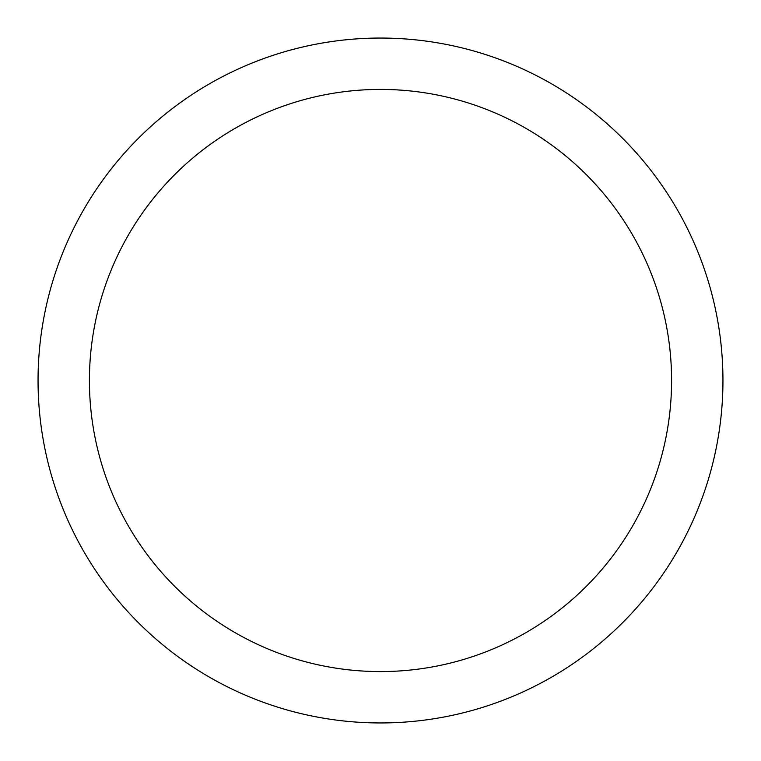 <?xml version="1.0" encoding="UTF-8"?>
<svg xmlns="http://www.w3.org/2000/svg" width="761" height="761" viewBox="0 0 761 761"><rect width="100%" height="100%" fill="white"/><g stroke="black" fill="none" stroke-linecap="round" stroke-linejoin="round"><path stroke-width="1.14" d="M380.5 38.05A342.45 342.45 0 0 1 722.95 380.5A342.45 342.45 0 0 1 380.5 722.95A342.45 342.45 0 0 1 38.05 380.5A342.45 342.45 0 0 1 380.5 38.05M380.5 89.418A291.083 291.083 0 0 1 671.582 380.5A291.083 291.083 0 0 1 380.5 671.582A291.083 291.083 0 0 1 89.418 380.5A291.083 291.083 0 0 1 380.5 89.418"/></g></svg>

